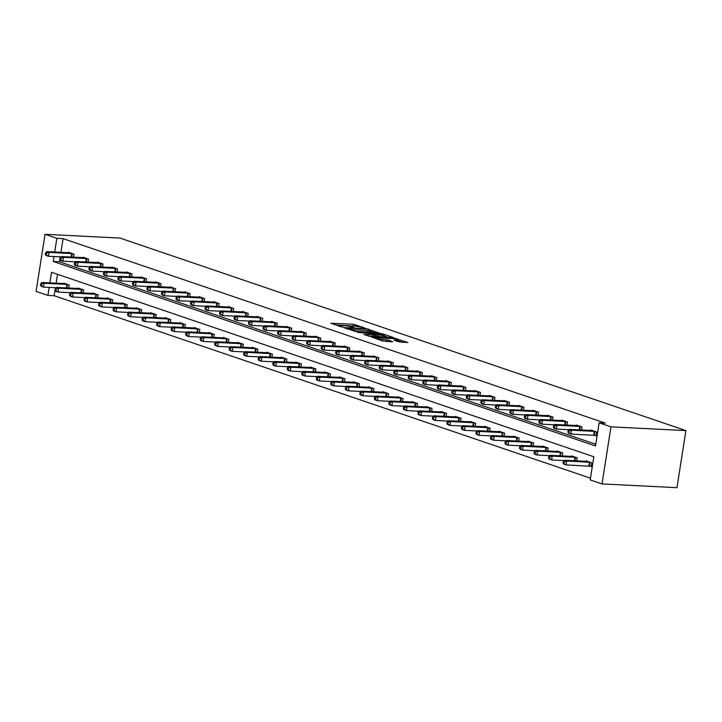 <?xml version="1.0" encoding="UTF-8"?>
<svg xmlns="http://www.w3.org/2000/svg" width="722" height="722" viewBox="0 0 722 722"><rect width="100%" height="100%" fill="white"/><g stroke="black" fill="none" stroke-linecap="round" stroke-linejoin="round"><path stroke-width="1.08" d="M365.106 328.122L353.482 324.268L330.802 323.239L340.802 326.714L342.733 326.931L341.262 326.38A4.955 0.668 8.9 0 1 340.297 325.803A4.955 0.668 8.9 0 1 342.264 325.577L344.105 325.667A4.955 0.668 8.9 0 1 350.955 326.858L353.708 327.553L352.67 326.949A4.955 0.668 8.9 0 1 351.704 326.38A4.955 0.668 8.9 0 1 353.672 326.145L355.513 326.245A4.955 0.668 8.9 0 1 362.354 327.436L365.106 328.122M398.905 341.876L407.849 342.49L394.627 338.275L371.947 337.237L383.021 341.082L392.642 341.831L388.346 340.008L382.498 339.448A4.142 0.56 8.9 0 1 378.175 338.835A4.142 0.56 8.9 0 1 375.963 337.977A4.142 0.56 8.9 0 1 377.606 337.788L392.136 338.519A4.142 0.56 8.9 0 1 396.45 339.132A4.142 0.56 8.9 0 1 398.67 339.99A4.142 0.56 8.9 0 1 397.019 340.179L393.986 340.125L398.905 341.876M56.857 238.332L63.103 238.648L605.379 423.137L599.134 422.83L610.956 426.846L685.9 430.601L119.987 238.07L45.035 234.316L56.857 238.332L54.71 252.023M378.824 332.896L366.225 328.609L343.537 327.571L356.758 331.786L378.824 332.896M382.57 333.808L393.643 337.652L370.964 336.623L363.906 334.503L374.086 334.809L370.729 333.591L357.561 332.364L380.431 333.438L382.57 333.808L382.479 334.367M49.881 282.88L51.542 272.275L593.818 456.764L590.199 479.913L602.013 483.93L676.965 487.684L685.9 430.601M63.103 238.648L60.955 252.339M60.251 256.861L60.097 257.844M75.413 261.833L62.904 261.211L60.576 260.416L59.836 259.415L60.765 259.73L61.009 258.187L60.07 257.871L59.475 261.788L595.785 444.247M68.346 252.709L68.419 252.24L74.005 254.135L73.527 257.176M82.868 257.646L82.94 257.176L88.517 259.072L88.048 262.113M97.38 262.582L97.452 262.113L103.038 264.017L102.56 267.05M111.892 267.519L111.964 267.05L117.551 268.954L117.072 271.995M126.413 272.456L126.485 271.995L132.063 273.891L131.594 276.932M140.925 277.401L140.998 276.932L146.584 278.827L146.106 281.869M155.438 282.338L155.51 281.869L161.096 283.764L160.618 286.805M169.959 287.275L170.031 286.805L175.608 288.71L175.139 291.742M184.471 292.211L184.543 291.742L190.13 293.646L189.651 296.688M198.983 297.148L199.064 296.679L204.642 298.583L204.164 301.625M213.504 302.094L213.577 301.625L219.154 303.52L218.685 306.561M228.017 307.03L228.089 306.561L233.675 308.456L233.197 311.498M242.529 311.967L242.61 311.498L248.188 313.393L247.709 316.435M257.05 316.904L257.122 316.435L262.709 318.339L262.23 321.38M271.562 321.841L271.634 321.371L277.221 323.275L276.743 326.317M286.083 326.786L286.156 326.317L291.733 328.212L291.255 331.254M300.596 331.723L300.668 331.254L306.254 333.149L305.776 336.19M315.108 336.66L315.18 336.19L320.767 338.086L320.288 341.127M329.629 341.596L329.701 341.127L335.279 343.031L334.809 346.064M344.141 346.533L344.213 346.064L349.8 347.968L349.322 351.009M358.653 351.47L358.726 351.009L364.312 352.905L363.834 355.946M373.175 356.415L373.247 355.946L378.824 357.841L378.355 360.883M387.687 361.352L387.759 360.883L393.346 362.778L392.867 365.819M402.199 366.289L402.271 365.819L407.858 367.724L407.379 370.756M416.72 371.225L416.793 370.756L422.37 372.66L421.901 375.702M431.233 376.162L431.305 375.702L436.891 377.597L436.413 380.638M445.745 381.108L445.826 380.638L451.403 382.534L450.925 385.575M460.266 386.044L460.338 385.575L465.916 387.47L465.446 390.512M474.778 390.981L474.85 390.512L480.437 392.416L479.959 395.448M489.29 395.918L489.372 395.448L494.949 397.353L494.471 400.394M503.812 400.854L503.884 400.385L509.47 402.289L508.992 405.331M518.324 405.8L518.396 405.331L523.982 407.226L523.504 410.267M532.836 410.737L532.917 410.267L538.495 412.163L538.016 415.204M547.357 415.673L547.429 415.204L553.016 417.099L552.538 420.141M561.869 420.61L561.942 420.141L567.528 422.045L567.05 425.087M576.391 425.547L576.463 425.077L582.04 426.982L581.571 430.023M594.45 435.267L595.957 435.772L596.562 431.918L590.975 430.023L590.903 430.493M79.61 288.547L56.352 287.41L58.681 288.204L58.076 292.067L55.747 291.273L54.998 290.271L55.928 290.587L56.172 289.044L55.242 288.728L54.159 295.731L590.47 478.19M57.516 274.306L56.126 283.195M55.413 287.717L55.26 288.701M63.518 283.565L63.59 283.096L69.177 284.991L68.698 288.033M78.03 288.502L78.102 288.033L83.689 289.928L83.21 292.97M92.551 293.439L92.624 292.97L98.201 294.874L97.732 297.906M107.064 298.376L107.136 297.906L112.722 299.81L112.244 302.852M121.576 303.312L121.648 302.852L127.234 304.747L126.756 307.789M136.097 308.258L136.169 307.789L141.747 309.684L141.277 312.725M150.609 313.195L150.681 312.725L156.268 314.621L155.79 317.662M165.121 318.131L165.194 317.662L170.78 319.566L170.302 322.599M179.643 323.068L179.715 322.599L185.292 324.503L184.823 327.544M194.155 328.005L194.227 327.535L199.814 329.44L199.335 332.481M208.667 332.95L208.739 332.481L214.326 334.376L213.847 337.418M223.188 337.887L223.26 337.418L228.838 339.313L228.369 342.354M237.7 342.824L237.773 342.354L243.359 344.25L242.881 347.291M252.213 347.76L252.294 347.291L257.871 349.195L257.393 352.237M266.734 352.697L266.806 352.228L272.384 354.132L271.914 357.173M281.246 357.643L281.318 357.173L286.905 359.069L286.426 362.11M295.758 362.579L295.839 362.11L301.417 364.005L300.939 367.047M310.279 367.516L310.352 367.047L315.938 368.942L315.46 371.983M324.792 372.453L324.864 371.983L330.45 373.888L329.972 376.92M339.313 377.389L339.385 376.92L344.963 378.824L344.484 381.866M353.825 382.326L353.897 381.866L359.484 383.761L359.005 386.802M368.337 387.272L368.41 386.802L373.996 388.698L373.518 391.739M382.859 392.208L382.931 391.739L388.508 393.634L388.039 396.676M397.371 397.145L397.443 396.676L403.029 398.58L402.551 401.613M411.883 402.082L411.955 401.613L417.542 403.517L417.063 406.558M426.404 407.018L426.476 406.558L432.054 408.453L431.585 411.495M440.916 411.964L440.989 411.495L446.575 413.39L446.097 416.432M455.429 416.901L455.501 416.432L461.087 418.327L460.609 421.368M469.95 421.838L470.022 421.368L475.599 423.272L475.13 426.305M484.462 426.774L484.534 426.305L490.121 428.209L489.642 431.251M498.974 431.711L499.055 431.242L504.633 433.146L504.155 436.187M513.495 436.657L513.568 436.187L519.145 438.083L518.676 441.124M528.008 441.593L528.08 441.124L533.666 443.019L533.188 446.061M542.52 446.53L542.601 446.061L548.178 447.956L547.7 450.997M557.041 451.467L557.113 450.997L562.7 452.902L562.221 455.943M571.553 456.403L571.625 455.934L577.212 457.838L576.734 460.88M589.612 466.123L591.119 466.629L591.724 462.775L586.147 460.88L586.065 461.349M54.159 295.731L47.914 295.415L36.1 291.399L45.035 234.316M602.013 483.93L610.956 426.846M54.006 256.554L53.229 261.472L595.515 445.97L599.134 422.83M49.168 287.41L47.914 295.415M59.475 261.788L53.229 261.472M355.549 326.245L335.55 324.927M374.456 332.68L369.808 331.1M354.457 331.362A4.955 0.668 8.9 0 0 354.493 331.362L367.733 332.03L367.976 330.486A4.955 0.668 8.9 0 0 369.944 330.252A4.955 0.668 8.9 0 0 368.978 329.683L366.225 328.609M346.271 328.573L346.786 328.005L366.153 328.97M346.352 328.05L347.887 328.627A4.955 0.668 8.9 0 0 354.737 329.819L367.976 330.486M367.733 332.03A4.955 0.668 8.9 0 0 369.7 331.795L369.944 330.252M384.266 336.019L388.653 337.508M368.653 336.19L373.843 336.353L374.086 334.809M382.759 335.342A4.142 0.56 8.9 0 0 384.402 335.152A4.142 0.56 8.9 0 0 382.191 334.295A4.142 0.56 8.9 0 0 377.877 333.681L372.137 333.501L375.503 334.719L382.759 335.342L382.516 336.885A4.142 0.56 8.9 0 0 384.167 336.696L384.402 335.152M382.516 336.885L373.933 335.802M398.255 341.659A4.142 0.56 8.9 0 0 398.427 341.533L398.67 339.99M388.265 341.605L382.859 341.028M402.858 342.336L398.535 340.865M65.097 283.611L41.831 282.473L44.159 283.268L43.555 287.121L56.063 287.753M41.416 285.65L43.555 287.121L41.226 286.336L40.486 285.334L41.416 285.65L41.659 284.107L40.73 283.791L40.486 285.334M41.659 284.107L44.159 283.268L67.669 284.477M40.73 283.791L41.831 282.473M72.498 253.621L48.997 252.411L46.668 251.617L69.926 252.754M60.901 256.897L48.392 256.265L46.064 255.48L45.315 254.478L46.244 254.794L46.488 253.251L45.558 252.935L45.315 254.478M46.488 253.251L48.997 252.411L48.392 256.265L46.244 254.794M46.668 251.617L45.558 252.935M55.928 290.587L58.076 292.067L70.585 292.69M56.172 289.044L58.681 288.204L82.182 289.423M55.242 288.728L56.352 287.41M94.131 293.484L70.864 292.356L73.193 293.141L72.588 297.004L85.097 297.626M70.449 295.524L72.588 297.004L70.26 296.21L69.52 295.208L70.449 295.524L70.693 293.98L69.754 293.664L69.52 295.208M70.693 293.98L73.193 293.141L96.694 294.359M69.754 293.664L70.864 292.356M87.01 258.566L63.509 257.348L61.18 256.554L84.447 257.691M61.009 258.187L63.509 257.348L62.904 261.211L60.765 259.73M61.18 256.554L60.07 257.871M101.531 263.503L78.021 262.285L75.702 261.499L98.959 262.627M89.925 266.77L77.416 266.147L75.097 265.353L74.348 264.351L75.278 264.667L75.521 263.124L74.592 262.808L74.348 264.351M75.521 263.124L78.021 262.285L77.416 266.147L75.278 264.667M75.702 261.499L74.592 262.808M108.643 298.421L85.376 297.293L87.705 298.087L87.1 301.94L99.609 302.563M84.961 300.46L87.1 301.94L84.781 301.146L84.032 300.144L84.961 300.46L85.205 298.917L84.275 298.601L84.032 300.144M85.205 298.917L87.705 298.087L111.215 299.296M84.275 298.601L85.376 297.293M123.155 303.357L99.898 302.229L102.226 303.023L101.621 306.877L114.13 307.509M99.474 305.406L101.621 306.877L99.293 306.083L98.544 305.09L99.474 305.406L99.717 303.863L98.788 303.547L98.544 305.09M99.717 303.863L102.226 303.023L125.727 304.233M98.788 303.547L99.898 302.229M137.676 308.294L114.41 307.166L116.738 307.96L116.134 311.814L128.642 312.445M113.995 310.343L116.134 311.814L113.805 311.029L113.065 310.027L113.995 310.343L114.238 308.799L113.3 308.484L113.065 310.027M114.238 308.799L116.738 307.96L140.239 309.169M113.3 308.484L114.41 307.166M116.043 268.44L92.542 267.23L90.214 266.436L113.471 267.564M104.446 271.707L91.938 271.084L89.609 270.29L88.86 269.288L89.799 269.604L90.033 268.061L89.104 267.745L88.86 269.288M90.033 268.061L92.542 267.23L91.938 271.084L89.799 269.604M90.214 266.436L89.104 267.745M130.556 273.376L107.055 272.167L104.726 271.373L127.993 272.501M118.959 276.652L106.45 276.021L104.121 275.226L103.381 274.225L104.311 274.55L104.555 273.006L103.625 272.69L103.381 274.225M104.555 273.006L107.055 272.167L106.45 276.021L104.311 274.55M104.726 271.373L103.625 272.69M145.077 278.313L121.567 277.104L119.247 276.309L142.505 277.438M133.471 281.589L120.962 280.957L118.643 280.172L117.894 279.17L118.823 279.486L119.067 277.943L118.137 277.627L117.894 279.17M119.067 277.943L121.567 277.104L120.962 280.957L118.823 279.486M119.247 276.309L118.137 277.627M152.189 313.24L128.931 312.103L131.251 312.897L130.646 316.759L143.155 317.382M128.507 315.279L130.646 316.759L128.326 315.965L127.577 314.963L128.507 315.279L128.751 313.736L127.821 313.42L127.577 314.963M128.751 313.736L131.251 312.897L154.761 314.115M127.821 313.42L128.931 312.103M159.589 283.259L136.088 282.04L133.76 281.246L157.017 282.383M147.992 286.526L135.483 285.894L133.155 285.109L132.406 284.107L133.344 284.423L133.579 282.88L132.649 282.564L132.406 284.107M133.579 282.88L136.088 282.04L135.483 285.894L133.344 284.423M133.76 281.246L132.649 282.564M166.701 318.176L143.443 317.048L145.772 317.833L145.167 321.696L157.676 322.319M143.028 320.216L145.167 321.696L142.839 320.902L142.09 319.9L143.028 320.216L143.263 318.673L142.333 318.357L142.09 319.9M143.263 318.673L145.772 317.833L169.273 319.052M142.333 318.357L143.443 317.048M174.11 288.195L150.6 286.977L148.272 286.192L171.538 287.32M162.504 291.462L149.995 290.84L147.667 290.045L146.927 289.044L147.857 289.36L148.1 287.816L147.171 287.5L146.927 289.044M148.1 287.816L150.6 286.977L149.995 290.84L147.857 289.36M148.272 286.192L147.171 287.5M181.222 323.113L157.956 321.985L160.284 322.779L159.679 326.633L172.188 327.256M157.54 325.153L159.679 326.633L157.351 325.839L156.611 324.837L157.54 325.153L157.784 323.609L156.855 323.294L156.611 324.837M157.784 323.609L160.284 322.779L183.785 323.988M156.855 323.294L157.956 321.985M188.623 293.132L165.112 291.914L162.793 291.128L186.05 292.257M177.016 296.399L164.508 295.776L162.188 294.982L161.439 293.98L162.369 294.296L162.612 292.753L161.683 292.437L161.439 293.98M162.612 292.753L165.112 291.914L164.508 295.776L162.369 294.296M162.793 291.128L161.683 292.437M195.734 328.05L172.477 326.922L174.796 327.716L174.192 331.569L186.7 332.201M172.053 330.098L174.192 331.569L171.872 330.775L171.123 329.773L172.053 330.098L172.296 328.555L171.367 328.239L171.123 329.773M172.296 328.555L174.796 327.716L198.306 328.925M171.367 328.239L172.477 326.922M203.135 298.069L179.634 296.859L177.305 296.065L200.563 297.193M191.538 301.345L179.029 300.713L176.7 299.919L175.96 298.917L176.89 299.242L177.125 297.699L176.195 297.374L175.96 298.917M177.125 297.699L179.634 296.859L179.029 300.713L176.89 299.242M177.305 296.065L176.195 297.374M210.246 332.986L186.989 331.858L189.317 332.652L188.713 336.506L201.221 337.138M186.574 335.035L188.713 336.506L186.384 335.721L185.635 334.719L186.574 335.035L186.808 333.492L185.879 333.176L185.635 334.719M186.808 333.492L189.317 332.652L212.819 333.862M185.879 333.176L186.989 331.858M217.656 303.005L194.146 301.796L191.817 301.002L215.084 302.13M206.05 306.281L193.541 305.65L191.213 304.865L190.473 303.863L191.402 304.179L191.646 302.635L190.716 302.319L190.473 303.863M191.646 302.635L194.146 301.796L193.541 305.65L191.402 304.179M191.817 301.002L190.716 302.319M224.768 337.932L201.501 336.795L203.83 337.589L203.225 341.443L215.734 342.075M201.086 339.972L203.225 341.443L200.896 340.658L200.156 339.656L201.086 339.972L201.33 338.428L200.4 338.113L200.156 339.656M201.33 338.428L203.83 337.589L227.34 338.808M200.4 338.113L201.501 336.795M232.168 307.951L208.658 306.733L206.339 305.938L229.596 307.076M220.571 311.218L208.062 310.586L205.734 309.801L204.985 308.799L205.914 309.115L206.158 307.572L205.228 307.256L204.985 308.799M206.158 307.572L208.658 306.733L208.062 310.586L205.914 309.115M206.339 305.938L205.228 307.256M239.28 342.869L216.022 341.741L218.342 342.526L217.737 346.389L230.255 347.011M215.598 344.908L217.737 346.389L215.418 345.594L214.669 344.593L215.598 344.908L215.842 343.365L214.912 343.049L214.669 344.593M215.842 343.365L218.342 342.526L241.852 343.744M214.912 343.049L216.022 341.741M246.68 312.888L223.179 311.669L220.851 310.884L244.108 312.012M235.083 316.155L222.575 315.532L220.246 314.738L219.506 313.736L220.436 314.052L220.67 312.509L219.741 312.193L219.506 313.736M220.67 312.509L223.179 311.669L222.575 315.532L220.436 314.052M220.851 310.884L219.741 312.193M253.792 347.805L230.535 346.677L232.863 347.462L232.258 351.325L244.767 351.948M230.119 349.845L232.258 351.325L229.93 350.531L229.19 349.529L230.119 349.845L230.354 348.302L229.425 347.986L229.19 349.529M230.354 348.302L232.863 347.462L256.364 348.681M229.425 347.986L230.535 346.677M261.202 317.824L237.691 316.606L235.363 315.821L258.629 316.949M249.595 321.091L237.087 320.469L234.758 319.675L234.018 318.673L234.948 318.989L235.192 317.445L234.262 317.129L234.018 318.673M235.192 317.445L237.691 316.606L237.087 320.469L234.948 318.989M235.363 315.821L234.262 317.129M268.313 352.742L245.047 351.614L247.375 352.408L246.771 356.262L259.279 356.885M244.632 354.782L246.771 356.262L244.442 355.468L243.702 354.466L244.632 354.782L244.875 353.248L243.946 352.923L243.702 354.466M244.875 353.248L247.375 352.408L270.885 353.618M243.946 352.923L245.047 351.614M275.714 322.761L252.204 321.552L249.884 320.758L273.142 321.886M264.117 326.028L251.608 325.405L249.28 324.611L248.53 323.609L249.46 323.925L249.704 322.391L248.774 322.066L248.53 323.609M249.704 322.391L252.204 321.552L251.608 325.405L249.46 323.925M249.884 320.758L248.774 322.066M282.825 357.679L259.568 356.551L261.887 357.345L261.292 361.199L273.8 361.83M259.144 359.727L261.292 361.199L258.963 360.413L258.214 359.412L259.144 359.727L259.388 358.184L258.458 357.868L258.214 359.412M259.388 358.184L261.887 357.345L285.398 358.554M258.458 357.868L259.568 356.551M290.226 327.698L266.725 326.488L264.396 325.694L287.663 326.822M278.629 330.974L266.12 330.342L263.792 329.557L263.052 328.555L263.981 328.871L264.225 327.328L263.286 327.012L263.052 328.555M264.225 327.328L266.725 326.488L266.12 330.342L263.981 328.871M264.396 325.694L263.286 327.012M297.338 362.625L274.08 361.487L276.409 362.282L275.804 366.135L288.313 366.767M273.665 364.664L275.804 366.135L273.476 365.35L272.736 364.348L273.665 364.664L273.9 363.121L272.97 362.805L272.736 364.348M273.9 363.121L276.409 362.282L299.91 363.491M272.97 362.805L274.08 361.487M304.747 332.634L281.237 331.425L278.909 330.631L302.175 331.768M293.141 335.91L280.632 335.279L278.313 334.494L277.564 333.492L278.493 333.808L278.737 332.264L277.808 331.949L277.564 333.492M278.737 332.264L281.237 331.425L280.632 335.279L278.493 333.808M278.909 330.631L277.808 331.949M311.859 367.561L288.592 366.433L290.921 367.218L290.316 371.081L302.825 371.704M288.177 369.601L290.316 371.081L287.988 370.287L287.248 369.285L288.177 369.601L288.421 368.058L287.491 367.742L287.248 369.285M288.421 368.058L290.921 367.218L314.431 368.437M287.491 367.742L288.592 366.433M319.259 337.58L295.758 336.362L293.43 335.577L316.687 336.705M307.662 340.847L295.154 340.224L292.825 339.43L292.076 338.428L293.006 338.744L293.249 337.201L292.32 336.885L292.076 338.428M293.249 337.201L295.758 336.362L295.154 340.224L293.006 338.744M293.43 335.577L292.32 336.885M326.371 372.498L303.114 371.37L305.433 372.155L304.837 376.018L317.346 376.64M302.689 374.537L304.837 376.018L302.509 375.223L301.76 374.222L302.689 374.537L302.933 372.994L302.004 372.678L301.76 374.222M302.933 372.994L305.433 372.155L328.943 373.373M302.004 372.678L303.114 371.37M333.772 342.517L310.27 341.298L307.942 340.513L331.208 341.641M322.174 345.784L309.666 345.161L307.337 344.367L306.597 343.365L307.527 343.681L307.771 342.138L306.832 341.822L306.597 343.365M307.771 342.138L310.27 341.298L309.666 345.161L307.527 343.681M307.942 340.513L306.832 341.822M340.892 377.435L317.626 376.306L319.954 377.101L319.35 380.954L331.858 381.577M317.211 379.474L319.35 380.954L317.021 380.16L316.281 379.158L317.211 379.474L317.454 377.931L316.516 377.615L316.281 379.158M317.454 377.931L319.954 377.101L343.455 378.31M316.516 377.615L317.626 376.306M348.293 347.453L324.783 346.244L322.454 345.45L345.721 346.578M336.687 350.721L324.178 350.098L321.859 349.304L321.11 348.302L322.039 348.618L322.283 347.074L321.353 346.759L321.11 348.302M322.283 347.074L324.783 346.244L324.178 350.098L322.039 348.618M322.454 345.45L321.353 346.759M355.404 382.371L332.138 381.243L334.466 382.037L333.862 385.891L346.37 386.523M331.723 384.42L333.862 385.891L331.542 385.097L330.793 384.104L331.723 384.42L331.967 382.877L331.037 382.561L330.793 384.104M331.967 382.877L334.466 382.037L357.977 383.247M331.037 382.561L332.138 381.243M362.805 352.39L339.304 351.181L336.975 350.387L360.233 351.515M351.208 355.666L338.699 355.034L336.371 354.24L335.622 353.248L336.551 353.563L336.795 352.02L335.865 351.704L335.622 353.248M336.795 352.02L339.304 351.181L338.699 355.034L336.551 353.563M336.975 350.387L335.865 351.704M369.917 387.317L346.659 386.18L348.988 386.974L348.383 390.828L360.892 391.459M346.235 389.357L348.383 390.828L346.055 390.042L345.306 389.041L346.235 389.357L346.479 387.813L345.549 387.497L345.306 389.041M346.479 387.813L348.988 386.974L372.489 388.183M345.549 387.497L346.659 386.18M377.317 357.327L353.816 356.117L351.488 355.323L374.754 356.46M365.72 360.603L353.211 359.971L350.883 359.186L350.143 358.184L351.072 358.5L351.316 356.957L350.387 356.641L350.143 358.184M351.316 356.957L353.816 356.117L353.211 359.971L351.072 358.5M351.488 355.323L350.387 356.641M384.438 392.254L361.171 391.116L363.5 391.911L362.895 395.773L375.404 396.396M360.756 394.293L362.895 395.773L360.567 394.979L359.827 393.977L360.756 394.293L361 392.75L360.061 392.434L359.827 393.977M361 392.75L363.5 391.911L387.001 393.129M360.061 392.434L361.171 391.116M391.838 362.273L368.328 361.054L366.009 360.26L389.266 361.397M380.232 365.54L367.724 364.917L365.404 364.123L364.655 363.121L365.585 363.437L365.828 361.893L364.899 361.578L364.655 363.121M365.828 361.893L368.328 361.054L367.724 364.917L365.585 363.437M366.009 360.26L364.899 361.578M398.95 397.19L375.693 396.062L378.012 396.847L377.407 400.71L389.916 401.333M375.269 399.23L377.407 400.71L375.088 399.916L374.339 398.914L375.269 399.23L375.512 397.687L374.583 397.371L374.339 398.914M375.512 397.687L378.012 396.847L401.522 398.066M374.583 397.371L375.693 396.062M406.351 367.209L382.85 365.991L380.521 365.206L403.778 366.334M394.753 370.476L382.245 369.854L379.916 369.059L379.167 368.058L380.106 368.373L380.341 366.83L379.411 366.514L379.167 368.058M380.341 366.83L382.85 365.991L382.245 369.854L380.106 368.373M380.521 365.206L379.411 366.514M413.462 402.127L390.205 400.999L392.533 401.793L391.929 405.647L404.437 406.269M389.79 404.167L391.929 405.647L389.6 404.852L388.851 403.851L389.79 404.167L390.024 402.623L389.095 402.307L388.851 403.851M390.024 402.623L392.533 401.793L416.034 403.002M389.095 402.307L390.205 400.999M420.872 372.146L397.362 370.937L395.033 370.142L418.3 371.27M409.266 375.413L396.757 374.79L394.429 373.996L393.689 372.994L394.618 373.31L394.862 371.767L393.932 371.451L393.689 372.994M394.862 371.767L397.362 370.937L396.757 374.79L394.618 373.31M395.033 370.142L393.932 371.451M427.984 407.064L404.717 405.935L407.046 406.73L406.441 410.583L418.95 411.215M404.302 409.112L406.441 410.583L404.112 409.789L403.372 408.796L404.302 409.112L404.546 407.569L403.616 407.253L403.372 408.796M404.546 407.569L407.046 406.73L430.547 407.939M403.616 407.253L404.717 405.935M435.384 377.083L411.874 375.873L409.555 375.079L432.812 376.207M423.778 380.359L411.269 379.727L408.95 378.933L408.201 377.931L409.13 378.256L409.374 376.713L408.444 376.397L408.201 377.931M409.374 376.713L411.874 375.873L411.269 379.727L409.13 378.256M409.555 375.079L408.444 376.397M442.496 412L419.238 410.872L421.558 411.666L420.953 415.52L433.462 416.152M418.814 414.049L420.953 415.52L418.634 414.735L417.885 413.733L418.814 414.049L419.058 412.506L418.128 412.19L417.885 413.733M419.058 412.506L421.558 411.666L445.068 412.876M418.128 412.19L419.238 410.872M449.896 382.019L426.395 380.81L424.067 380.016L447.324 381.144M438.299 385.295L425.79 384.664L423.462 383.878L422.722 382.877L423.652 383.192L423.886 381.649L422.957 381.333L422.722 382.877M423.886 381.649L426.395 380.81L425.79 384.664L423.652 383.192M424.067 380.016L422.957 381.333M457.008 416.946L433.751 415.809L436.079 416.603L435.474 420.466L447.983 421.088M433.335 418.986L435.474 420.466L433.146 419.672L432.397 418.67L433.335 418.986L433.57 417.442L432.64 417.126L432.397 418.67M433.57 417.442L436.079 416.603L459.58 417.821M432.64 417.126L433.751 415.809M464.417 386.965L440.907 385.747L438.579 384.952L461.845 386.089M452.811 390.232L440.303 389.6L437.974 388.815L437.234 387.813L438.164 388.129L438.407 386.586L437.478 386.27L437.234 387.813M438.407 386.586L440.907 385.747L440.303 389.6L438.164 388.129M438.579 384.952L437.478 386.27M471.529 421.883L448.263 420.755L450.591 421.54L449.986 425.402L462.495 426.025M447.848 423.922L449.986 425.402L447.658 424.608L446.918 423.606L447.848 423.922L448.091 422.379L447.162 422.063L446.918 423.606M448.091 422.379L450.591 421.54L474.101 422.758M447.162 422.063L448.263 420.755M478.93 391.902L455.42 390.683L453.1 389.898L476.358 391.026M467.333 395.169L454.815 394.546L452.495 393.752L451.746 392.75L452.676 393.066L452.92 391.523L451.99 391.207L451.746 392.75M452.92 391.523L455.42 390.683L454.815 394.546L452.676 393.066M453.1 389.898L451.99 391.207M486.041 426.819L462.784 425.691L465.103 426.485L464.499 430.339L477.007 430.962M462.36 428.859L464.499 430.339L462.179 429.545L461.43 428.543L462.36 428.859L462.603 427.316L461.674 427L461.43 428.543M462.603 427.316L465.103 426.485L488.613 427.695M461.674 427L462.784 425.691M493.442 396.838L469.941 395.62L467.612 394.835L490.87 395.963M481.845 400.105L469.336 399.483L467.008 398.688L466.268 397.687L467.197 398.002L467.432 396.459L466.502 396.143L466.268 397.687M467.432 396.459L469.941 395.62L469.336 399.483L467.197 398.002M467.612 394.835L466.502 396.143M500.554 431.756L477.296 430.628L479.625 431.422L479.02 435.276L491.529 435.907M476.881 433.805L479.02 435.276L476.691 434.482L475.951 433.48L476.881 433.805L477.116 432.261L476.186 431.946L475.951 433.48M477.116 432.261L479.625 431.422L503.126 432.631M476.186 431.946L477.296 430.628M507.963 401.775L484.453 400.566L482.125 399.771L505.391 400.9M496.357 405.051L483.848 404.419L481.52 403.625L480.78 402.623L481.709 402.948L481.953 401.405L481.023 401.08L480.78 402.623M481.953 401.405L484.453 400.566L483.848 404.419L481.709 402.948M482.125 399.771L481.023 401.08M515.075 436.693L491.808 435.565L494.137 436.359L493.532 440.212L506.041 440.844M491.393 438.741L493.532 440.212L491.204 439.427L490.464 438.425L491.393 438.741L491.637 437.198L490.707 436.882L490.464 438.425M491.637 437.198L494.137 436.359L517.647 437.568M490.707 436.882L491.808 435.565M522.475 406.712L498.965 405.502L496.646 404.708L519.903 405.836M510.878 409.988L498.37 409.356L496.041 408.571L495.292 407.569L496.222 407.885L496.465 406.342L495.536 406.026L495.292 407.569M496.465 406.342L498.965 405.502L498.37 409.356L496.222 407.885M496.646 404.708L495.536 406.026M529.587 441.638L506.33 440.501L508.649 441.295L508.044 445.149L520.562 445.781M505.905 443.678L508.044 445.149L505.725 444.364L504.976 443.362L505.905 443.678L506.149 442.135L505.219 441.819L504.976 443.362M506.149 442.135L508.649 441.295L532.159 442.514M505.219 441.819L506.33 440.501M536.987 411.657L513.486 410.439L511.158 409.645L534.424 410.782M525.39 414.924L512.882 414.293L510.553 413.507L509.813 412.506L510.743 412.822L510.977 411.278L510.048 410.962L509.813 412.506M510.977 411.278L513.486 410.439L512.882 414.293L510.743 412.822M511.158 409.645L510.048 410.962M544.099 446.575L520.842 445.447L523.17 446.232L522.566 450.095L535.074 450.718M520.427 448.615L522.566 450.095L520.237 449.301L519.497 448.299L520.427 448.615L520.661 447.071L519.732 446.756L519.497 448.299M520.661 447.071L523.17 446.232L546.671 447.45M519.732 446.756L520.842 445.447M551.509 416.594L527.999 415.376L525.67 414.59L548.937 415.719M539.903 419.861L527.394 419.238L525.065 418.444L524.325 417.442L525.255 417.758L525.499 416.215L524.569 415.899L524.325 417.442M525.499 416.215L527.999 415.376L527.394 419.238L525.255 417.758M525.67 414.59L524.569 415.899M558.62 451.512L535.354 450.384L537.682 451.169L537.078 455.031L549.586 455.654M534.939 453.551L537.078 455.031L534.749 454.237L534.009 453.236L534.939 453.551L535.183 452.008L534.253 451.692L534.009 453.236M535.183 452.008L537.682 451.169L561.193 452.387M534.253 451.692L535.354 450.384M566.021 421.531L542.52 420.312L540.191 419.527L563.449 420.655M554.424 424.798L541.915 424.175L539.587 423.381L538.838 422.379L539.767 422.695L540.011 421.152L539.081 420.836L538.838 422.379M540.011 421.152L542.52 420.312L541.915 424.175L539.767 422.695M540.191 419.527L539.081 420.836M573.133 456.448L549.875 455.32L552.195 456.114L551.599 459.968L564.108 460.591M549.451 458.488L551.599 459.968L549.271 459.174L548.521 458.172L549.451 458.488L549.695 456.954L548.765 456.629L548.521 458.172M549.695 456.954L552.195 456.114L575.705 457.324M548.765 456.629L549.875 455.32M580.533 426.467L557.032 425.258L554.704 424.464L577.97 425.592M568.936 429.734L556.427 429.112L554.099 428.317L553.359 427.316L554.288 427.632L554.532 426.097L553.593 425.772L553.359 427.316M554.532 426.097L557.032 425.258L556.427 429.112L554.288 427.632M554.704 424.464L553.593 425.772M587.654 461.385L564.387 460.257L566.716 461.051L566.111 464.905L591.174 466.304M563.972 463.434L566.111 464.905L563.783 464.12L563.043 463.118L563.972 463.434L564.207 461.89L563.277 461.575L563.043 463.118M564.207 461.89L566.716 461.051L590.217 462.261M563.277 461.575L564.387 460.257M595.054 431.404L571.544 430.195L569.216 429.4L592.482 430.529M596.002 435.447L570.94 434.048L568.62 433.263L567.871 432.261L568.801 432.577L569.044 431.034L568.115 430.718L567.871 432.261M569.044 431.034L571.544 430.195L570.94 434.048L568.801 432.577M569.216 429.4L568.115 430.718M353.238 325.812L353.482 324.268M355.377 326.191L355.621 324.647M368.292 329.449L368.364 328.979M346.488 328.654L346.56 328.176M347.814 329.106L347.887 328.627M354.493 331.362L354.737 329.819M373.229 336.425L373.473 334.882M380.35 333.952L380.431 333.438M372.372 334.151L372.444 333.672M375.26 336.262L375.503 334.719M377.398 336.632L377.642 335.089M396.865 341.181L397.019 340.179M382.281 340.829L382.498 339.448M385.963 341.181L386.207 339.638M388.102 341.551L388.346 340.008M394.546 338.771L394.627 338.275M396.685 339.187L396.766 338.645M66.343 287.916L66.893 284.405M66.884 287.943L67.426 284.45M72.263 253.593L71.713 257.086M71.731 253.548L71.18 257.059M80.864 292.852L81.415 289.341M81.396 292.879L81.947 289.396M95.376 297.789L95.927 294.287M95.909 297.816L96.459 294.332M86.775 258.539L86.225 262.023M86.243 258.485L85.692 261.996M101.288 263.476L100.746 266.959M100.755 263.431L100.205 266.932M109.888 302.735L110.439 299.224M110.43 302.762L110.971 299.269M124.41 307.671L124.96 304.161M124.942 307.698L125.493 304.206M138.922 312.608L139.472 309.097M139.463 312.635L140.005 309.142M115.809 268.413L115.258 271.905M115.276 268.367L114.726 271.878M130.321 273.349L129.78 276.842M129.789 273.304L129.238 276.815M144.833 278.286L144.292 281.779M144.301 278.241L143.75 281.751M153.434 317.545L153.985 314.034M153.976 317.572L154.517 314.079M159.354 283.223L158.804 286.715M158.822 283.177L158.271 286.688M167.955 322.481L168.506 318.98M168.488 322.508L169.038 319.025M173.867 288.168L173.325 291.652M173.334 288.123L172.784 291.625M182.467 327.427L183.018 323.916M183.009 327.445L183.55 323.961M188.388 293.105L187.837 296.589M187.846 293.06L187.305 296.562M196.98 332.364L197.53 328.853M197.521 332.391L198.063 328.898M202.9 298.042L202.35 301.534M202.368 297.996L201.817 301.507M211.501 337.3L212.051 333.79M212.033 337.327L212.584 333.835M217.412 302.978L216.871 306.471M216.88 302.933L216.329 306.444M226.013 342.237L226.564 338.726M226.555 342.264L227.096 338.771M231.933 307.915L231.383 311.408M231.392 307.87L230.85 311.381M240.534 347.174L241.076 343.672M241.067 347.201L241.617 343.717M246.446 312.861L245.895 316.344M245.913 312.807L245.363 316.317M255.047 352.11L255.597 348.609M255.579 352.137L256.13 348.654M260.958 317.797L260.416 321.281M260.425 317.752L259.875 321.254M269.559 357.056L270.109 353.545M270.1 357.083L270.642 353.59M275.479 322.734L274.929 326.227M274.938 322.689L274.396 326.2M284.08 361.993L284.621 358.482M284.612 362.02L285.163 358.527M289.991 327.671L289.441 331.163M289.459 327.626L288.908 331.136M298.592 366.929L299.143 363.419M299.125 366.957L299.675 363.464M304.503 332.607L303.962 336.1M303.971 332.562L303.421 336.073M313.104 371.866L313.655 368.355M313.646 371.893L314.187 368.41M319.025 337.553L318.474 341.037M318.492 337.499L317.942 341.01M327.626 376.803L328.167 373.301M328.158 376.83L328.709 373.346M333.537 342.49L332.986 345.973M333.004 342.445L332.454 345.946M342.138 381.748L342.688 378.238M342.67 381.776L343.221 378.283M348.049 347.426L347.508 350.919M347.517 347.381L346.966 350.892M356.65 386.685L357.2 383.174M357.191 386.712L357.733 383.22M362.57 352.363L362.02 355.856M362.038 352.318L361.487 355.829M371.171 391.622L371.722 388.111M371.704 391.649L372.254 388.156M377.083 357.3L376.541 360.792M376.55 357.255L376 360.765M385.683 396.558L386.234 393.048M386.216 396.586L386.766 393.102M391.595 362.245L391.053 365.729M391.062 362.191L390.512 365.702M400.196 401.495L400.746 397.993M400.737 401.522L401.279 398.039M406.116 367.182L405.565 370.666M405.583 367.137L405.033 370.639M414.717 406.441L415.267 402.93M415.249 406.468L415.8 402.975M420.628 372.119L420.087 375.611M420.096 372.074L419.545 375.584M429.229 411.378L429.78 407.867M429.77 411.405L430.312 407.912M435.14 377.055L434.599 380.548M434.608 377.01L434.057 380.521M443.741 416.314L444.292 412.803M444.283 416.341L444.824 412.849M449.662 381.992L449.111 385.485M449.129 381.947L448.579 385.458M458.262 421.251L458.813 417.74M458.795 421.278L459.345 417.785M464.174 386.929L463.632 390.421M463.641 386.884L463.091 390.394M472.775 426.188L473.325 422.686M473.316 426.215L473.858 422.731M478.695 391.875L478.144 395.358M478.154 391.829L477.612 395.331M487.287 431.133L487.837 427.623M487.828 431.151L488.37 427.668M493.207 396.811L492.657 400.295M492.675 396.766L492.124 400.268M501.808 436.07L502.359 432.559M502.341 436.097L502.891 432.604M507.719 401.748L507.178 405.241M507.187 401.703L506.636 405.213M516.32 441.007L516.871 437.496M516.862 441.034L517.403 437.541M522.241 406.685L521.69 410.177M521.699 406.639L521.158 410.15M530.841 445.943L531.383 442.433M531.374 445.97L531.924 442.478M536.753 411.621L536.202 415.114M536.22 411.576L535.67 415.087M545.354 450.88L545.904 447.378M545.886 450.907L546.437 447.423M551.265 416.567L550.724 420.051M550.733 416.513L550.182 420.023M559.866 455.817L560.416 452.315M560.407 455.844L560.949 452.36M565.786 421.504L565.236 424.987M565.254 421.458L564.703 424.96M574.387 460.762L574.929 457.252M574.92 460.789L575.47 457.297M580.298 426.44L579.748 429.933M579.766 426.395L579.215 429.906M588.845 466.042L589.45 462.188M589.378 466.096L589.982 462.233M594.811 431.377L594.206 435.24M594.278 431.332L593.674 435.185M351.587 327.075L351.704 326.38M340.188 326.506L340.297 325.803M372.056 334.042L372.137 333.501M375.855 338.645L375.963 337.977"/></g></svg>
